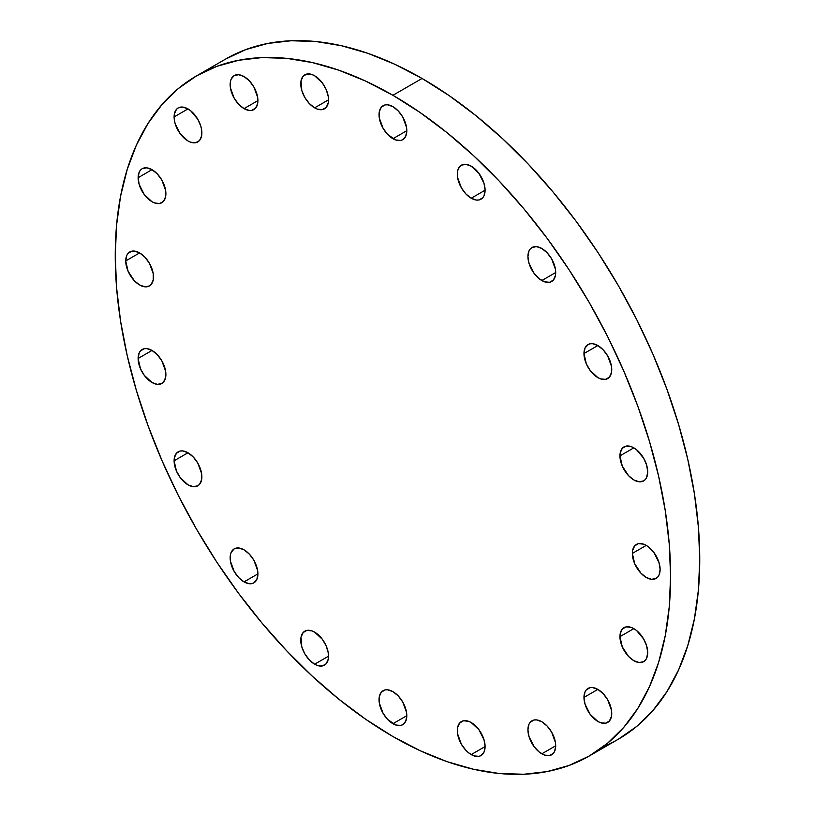 <?xml version="1.0" encoding="UTF-8"?>
<svg xmlns="http://www.w3.org/2000/svg" width="815" height="815" viewBox="0 0 815 815"><rect width="100%" height="100%" fill="white"/><g stroke="black" fill="none" stroke-linecap="round" stroke-linejoin="round"><path stroke-width="1.22" d="M244.031 581.89A19.631 11.339 60 0 1 231.205 564.591A19.631 11.339 60 0 1 234.211 548.852A19.631 11.339 60 0 1 244.031 549.83L238.714 547.986L234.211 548.852L231.205 552.315L230.411 554.872L230.411 561.127L234.211 571.529L238.714 577.601L244.031 581.89L249.339 583.734L251.743 583.642L253.852 582.868L256.857 579.404L257.917 573.872L244.031 581.89L257.917 573.872L257.652 570.592L253.852 560.19L249.339 554.118L244.031 549.83A19.631 11.339 60 0 1 256.857 567.128A19.631 11.339 60 0 1 253.852 582.868A19.631 11.339 60 0 1 244.031 581.89M201.876 476.806A19.631 11.339 60 0 1 197.811 485.801A19.631 11.339 60 0 1 182.682 480.534A19.631 11.339 60 0 1 174.104 460.781L187.99 452.763L182.682 450.919L180.278 451.011L176.447 453.221L174.369 457.806L174.104 460.781L176.447 471.039L180.278 477.672L187.99 484.823L193.308 486.677L197.811 485.801L199.532 484.365L201.611 479.78L201.611 473.525L197.811 463.124L193.308 457.052L187.99 452.763L174.104 460.781A19.631 11.339 60 0 1 178.169 451.795A19.631 11.339 60 0 1 193.308 457.052A19.631 11.339 60 0 1 201.876 476.806L201.876 476.806M165.893 374.503A19.631 11.339 60 0 1 161.828 383.488A19.631 11.339 60 0 1 146.7 378.221A19.631 11.339 60 0 1 138.122 358.468L152.008 350.45L146.7 348.606L144.296 348.698L140.465 350.908L139.182 352.946L138.122 358.468L140.465 368.726L144.296 375.358L152.008 382.51L157.326 384.364L161.828 383.488L163.55 382.052L165.628 377.467L165.628 371.212L161.828 360.811L157.326 354.739L152.008 350.45L138.122 358.468A19.631 11.339 60 0 1 142.197 349.482A19.631 11.339 60 0 1 157.326 354.739A19.631 11.339 60 0 1 165.893 374.503L165.893 374.503M153.495 276.957A19.631 11.339 60 0 1 149.43 285.943A19.631 11.339 60 0 1 134.302 280.686A19.631 11.339 60 0 1 125.734 260.922L139.609 252.905L134.302 251.061L131.898 251.152L128.067 253.363L126.783 255.401L125.734 260.922L128.067 271.181L134.302 280.686L139.609 284.965L144.927 286.819L149.43 285.943L151.152 284.506L153.23 279.922L153.23 273.667L149.43 263.265L144.927 257.194L139.609 252.905L125.734 260.922A19.631 11.339 60 0 1 129.799 251.937A19.631 11.339 60 0 1 144.927 257.194A19.631 11.339 60 0 1 153.495 276.957M165.893 193.726A19.631 11.339 60 0 1 161.828 202.711A19.631 11.339 60 0 1 146.7 197.454A19.631 11.339 60 0 1 138.122 177.69L152.008 169.673L146.7 167.829L142.197 168.705L140.465 170.141L139.182 172.169L138.122 177.69L139.182 184.435L144.296 194.581L152.008 201.743L154.718 202.996L159.72 203.495L163.55 201.285L165.628 196.7L165.628 190.445L161.828 180.044L157.326 173.962L152.008 169.673L138.122 177.69A19.631 11.339 60 0 1 142.197 168.705A19.631 11.339 60 0 1 157.326 173.962A19.631 11.339 60 0 1 165.893 193.726L165.893 193.726M201.876 132.957A19.631 11.339 60 0 1 197.811 141.942A19.631 11.339 60 0 1 182.682 136.686A19.631 11.339 60 0 1 174.104 116.922L187.99 108.915L182.682 107.06L178.169 107.937L176.447 109.373L174.369 113.957L174.369 120.213L175.164 123.676L180.278 133.823L187.99 140.975L190.7 142.228L195.702 142.727L199.532 140.516L201.611 135.932L201.611 129.677L200.816 126.213L197.811 119.275L190.7 110.779L187.99 108.915L174.104 116.922A19.631 11.339 60 0 1 178.169 107.937A19.631 11.339 60 0 1 193.308 113.204A19.631 11.339 60 0 1 201.876 132.957L201.876 132.957M244.031 108.619A19.631 11.339 60 0 1 231.205 91.321A19.631 11.339 60 0 1 234.211 75.581A19.631 11.339 60 0 1 244.031 76.559L238.714 74.705L234.211 75.581L231.205 79.045L230.411 81.602L230.411 87.857L234.211 98.258L238.714 104.33L244.031 108.619L249.339 110.463L251.743 110.371L255.574 108.161L257.652 103.576L257.917 100.602L244.031 108.619L257.917 100.602L257.652 97.321L253.852 86.92L249.339 80.848L244.031 76.559A19.631 11.339 60 0 1 256.857 93.857A19.631 11.339 60 0 1 253.852 109.587A19.631 11.339 60 0 1 244.031 108.619M314.641 107.845A19.631 11.339 60 0 1 301.815 90.536A19.631 11.339 60 0 1 304.83 74.807A19.631 11.339 60 0 1 314.641 75.775L311.941 74.522L306.929 74.022L303.099 76.243L301.03 80.817L301.815 90.536L304.83 97.474L309.333 103.556L314.641 107.845L317.351 109.098L322.363 109.597L326.194 107.376L328.262 102.802L328.527 99.827L314.641 107.845L328.527 99.827L328.262 96.547L326.194 89.569L322.363 82.936L314.641 75.775A19.631 11.339 60 0 1 327.467 93.083A19.631 11.339 60 0 1 324.462 108.813A19.631 11.339 60 0 1 314.641 107.845M392.922 138.713A19.631 11.339 60 0 1 380.096 121.415A19.631 11.339 60 0 1 383.101 105.685A19.631 11.339 60 0 1 392.922 106.653L387.614 104.809L385.21 104.901L381.379 107.111L379.301 111.696L379.301 117.951L383.101 128.352L387.614 134.434L395.632 139.976L400.634 140.465L402.742 139.691L405.748 136.227L406.807 130.706L392.922 138.713L406.807 130.706L406.542 127.425L402.742 117.014L398.24 110.942L392.922 106.653A19.631 11.339 60 0 1 405.748 123.962A19.631 11.339 60 0 1 402.742 139.691A19.631 11.339 60 0 1 392.922 138.713M471.202 198.228A19.631 11.339 60 0 1 458.376 180.92A19.631 11.339 60 0 1 461.382 165.19A19.631 11.339 60 0 1 471.202 166.168L465.885 164.314L461.382 165.19L458.376 168.654L457.582 171.211L457.582 177.466L461.382 187.868L465.885 193.939L471.202 198.228L476.51 200.072L478.914 199.981L482.745 197.77L484.029 195.732L485.078 190.211L471.202 198.228L485.078 190.211L484.029 183.467L478.914 173.32L471.202 166.168A19.631 11.339 60 0 1 484.029 183.467A19.631 11.339 60 0 1 481.013 199.196A19.631 11.339 60 0 1 471.202 198.228M541.812 280.543A19.631 11.339 60 0 1 528.986 263.245A19.631 11.339 60 0 1 532.001 247.505A19.631 11.339 60 0 1 541.812 248.483L536.504 246.629L532.001 247.505L530.27 248.942L528.986 250.969L527.926 256.491L528.986 263.245L534.1 273.392L539.102 278.669L544.522 281.796L549.524 282.296L553.354 280.085L555.433 275.501L555.698 272.526L541.812 280.543L555.698 272.526L555.433 269.245L551.633 258.844L547.13 252.772L541.812 248.483A19.631 11.339 60 0 1 554.638 265.782A19.631 11.339 60 0 1 551.633 281.511A19.631 11.339 60 0 1 541.812 280.543M611.739 369.592A19.631 11.339 60 0 1 607.674 378.578A19.631 11.339 60 0 1 592.546 373.321A19.631 11.339 60 0 1 583.968 353.557L597.853 345.54L592.546 343.696L590.141 343.798L588.033 344.572L585.027 348.036L583.968 353.557L586.311 363.816L590.141 370.448L597.853 377.61L600.563 378.863L605.565 379.362L609.396 377.141L611.474 372.567L611.474 366.312L607.674 355.911L603.171 349.829L597.853 345.54L583.968 353.557A19.631 11.339 60 0 1 588.033 344.572A19.631 11.339 60 0 1 603.171 349.829A19.631 11.339 60 0 1 611.739 369.592M647.721 471.905A19.631 11.339 60 0 1 643.656 480.891A19.631 11.339 60 0 1 628.518 475.634A19.631 11.339 60 0 1 619.95 455.87L633.836 447.853L631.126 446.6L626.124 446.1L622.293 448.311L620.215 452.896L619.95 455.87L622.293 466.129L628.518 475.634L633.836 479.923L639.143 481.767L643.656 480.891L645.378 479.454L646.662 477.427L647.721 471.905L646.662 465.161L643.656 458.224L636.546 449.727L633.836 447.853L619.95 455.87A19.631 11.339 60 0 1 624.015 446.885A19.631 11.339 60 0 1 639.143 452.142A19.631 11.339 60 0 1 647.721 471.905M660.119 569.451A19.631 11.339 60 0 1 656.044 578.436A19.631 11.339 60 0 1 640.916 573.179A19.631 11.339 60 0 1 632.348 553.416L646.234 545.398L643.524 544.145L638.522 543.646L634.691 545.856L632.613 550.441L632.348 553.416L634.691 563.674L640.916 573.179L646.234 577.468L651.542 579.312L656.044 578.436L657.776 577L659.06 574.972L660.119 569.451L659.06 562.707L653.946 552.56L648.944 547.273L646.234 545.398L632.348 553.416A19.631 11.339 60 0 1 636.413 544.43A19.631 11.339 60 0 1 651.542 549.687A19.631 11.339 60 0 1 660.119 569.451M647.721 652.672A19.631 11.339 60 0 1 643.656 661.668A19.631 11.339 60 0 1 628.518 656.401A19.631 11.339 60 0 1 619.95 636.647L633.836 628.63L631.126 627.377L626.124 626.878L622.293 629.088L620.215 633.673L619.95 636.647L622.293 646.906L628.518 656.401L633.836 660.69L639.143 662.544L643.656 661.668L645.378 660.232L646.662 658.204L647.721 652.672L646.662 645.928L643.656 638.991L636.546 630.504L633.836 628.63L619.95 636.647A19.631 11.339 60 0 1 624.015 627.662A19.631 11.339 60 0 1 639.143 632.919A19.631 11.339 60 0 1 647.721 652.672M611.739 713.441A19.631 11.339 60 0 1 607.674 722.426A19.631 11.339 60 0 1 592.546 717.169A19.631 11.339 60 0 1 583.968 697.416L597.853 689.398L592.546 687.554L590.141 687.646L586.311 689.857L585.027 691.884L583.968 697.416L585.027 704.16L590.141 714.307L597.853 721.458L600.563 722.711L605.565 723.211L609.396 721L611.474 716.416L611.474 710.16L607.674 699.759L603.171 693.687L597.853 689.398L583.968 697.416A19.631 11.339 60 0 1 588.033 688.42A19.631 11.339 60 0 1 603.171 693.687A19.631 11.339 60 0 1 611.739 713.441M541.812 753.814A19.631 11.339 60 0 1 528.986 736.516A19.631 11.339 60 0 1 532.001 720.776A19.631 11.339 60 0 1 541.812 721.754L536.504 719.91L534.1 720.002L530.27 722.212L528.986 724.24L527.926 729.771L528.986 736.516L534.1 746.662L539.102 751.939L544.522 755.067L549.524 755.566L553.354 753.355L554.638 751.328L555.698 745.796L541.812 753.814L555.698 745.796L555.433 742.516L551.633 732.115L547.13 726.043L541.812 721.754A19.631 11.339 60 0 1 554.638 739.052A19.631 11.339 60 0 1 551.633 754.782A19.631 11.339 60 0 1 541.812 753.814M471.202 754.588A19.631 11.339 60 0 1 458.376 737.29A19.631 11.339 60 0 1 461.382 721.56A19.631 11.339 60 0 1 471.202 722.528L468.493 721.275L463.49 720.776L459.66 722.986L457.582 727.571L457.582 733.826L461.382 744.227L465.885 750.299L468.493 752.724L473.912 755.851L478.914 756.34L481.013 755.566L484.029 752.102L485.078 746.581L471.202 754.588L485.078 746.581L484.029 739.826L478.914 729.68L471.202 722.528A19.631 11.339 60 0 1 484.029 739.826A19.631 11.339 60 0 1 481.013 755.566A19.631 11.339 60 0 1 471.202 754.588M314.641 664.205A19.631 11.339 60 0 1 301.815 646.906A19.631 11.339 60 0 1 304.83 631.167A19.631 11.339 60 0 1 314.641 632.145L311.941 630.891L306.929 630.392L303.099 632.603L301.03 637.187L301.815 646.906L304.83 653.844L309.333 659.916L314.641 664.205L317.351 665.458L322.363 665.957L326.194 663.746L328.262 659.162L328.527 656.187L314.641 664.205L328.527 656.187L328.262 652.907L326.194 645.928L322.363 639.296L314.641 632.145A19.631 11.339 60 0 1 327.467 649.443A19.631 11.339 60 0 1 324.462 665.183A19.631 11.339 60 0 1 314.641 664.205M392.922 723.71A19.631 11.339 60 0 1 380.096 706.411A19.631 11.339 60 0 1 383.101 690.682A19.631 11.339 60 0 1 392.922 691.65L387.614 689.806L385.21 689.898L381.379 692.108L379.301 696.693L379.301 702.948L383.101 713.349L387.614 719.431L395.632 724.973L400.634 725.462L402.742 724.688L405.748 721.224L406.807 715.702L392.922 723.71L406.807 715.702L406.542 712.422L402.742 702.01L398.24 695.939L392.922 691.65A19.631 11.339 60 0 1 405.748 708.958A19.631 11.339 60 0 1 402.742 724.688A19.631 11.339 60 0 1 392.922 723.71M422.078 78.464L392.922 95.294A392.677 226.713 60 0 1 649.453 441.322A392.677 226.713 60 0 1 589.265 755.984A392.677 226.713 60 0 1 392.922 736.536L365.711 719.278L338.755 699.107L312.318 676.195L286.666 650.788L262.033 623.108L238.663 593.442L216.77 562.065L196.578 529.271L178.281 495.398L162.053 460.75L148.045 425.674L136.39 390.507L127.211 355.585L120.589 321.242L116.596 287.807L115.251 255.604L116.596 224.95L120.589 196.14L127.211 169.439L136.39 145.111L148.045 123.391L162.053 104.493L178.281 88.59L196.578 75.846L216.77 66.372L238.663 60.269L262.033 57.58L286.666 58.354L312.318 62.561L338.755 70.182L365.711 81.123L392.922 95.294L420.143 112.552L447.089 132.733L473.525 155.634L499.177 181.042L523.811 208.721L547.181 238.388L569.074 269.775L589.265 302.559L607.562 336.432L623.791 371.08L637.799 406.155L649.453 441.322L658.632 476.255L665.254 510.598L669.247 544.023L670.592 576.225L669.247 606.88L665.254 635.7L658.632 662.391L649.453 686.719L637.799 708.439L623.791 727.337L607.562 743.239L589.265 755.984L569.074 765.458L547.181 771.571L523.811 774.25L499.177 773.486L473.525 769.268L447.089 761.658L420.143 750.707L392.922 736.536A392.677 226.713 60 0 1 136.39 390.507A392.677 226.713 60 0 1 196.588 75.846A392.677 226.713 60 0 1 392.922 95.294L422.078 78.464A392.677 226.713 -120 0 0 225.735 59.016L245.926 49.542L267.819 43.429L291.189 40.75L315.823 41.514L341.475 45.732L367.911 53.342L394.857 64.293L422.078 78.464L449.289 95.722L476.245 115.893L502.682 138.805L528.334 164.212L552.967 191.892L576.337 221.558L598.23 252.935L618.422 285.729L636.719 319.602L652.947 354.25L666.955 389.326L678.61 424.493L687.789 459.416L694.411 493.758L698.404 527.193L699.749 559.396L698.404 590.05L694.411 618.86L687.789 645.562L678.61 669.889L666.955 691.609L652.947 710.507L636.719 726.409L618.422 739.154A392.677 226.713 -120 0 0 678.61 424.493A392.677 226.713 -120 0 0 422.078 78.464M603.294 746.632A392.677 226.713 -120 0 0 618.412 739.154L589.265 755.984M225.735 59.016L196.588 75.846"/></g></svg>

